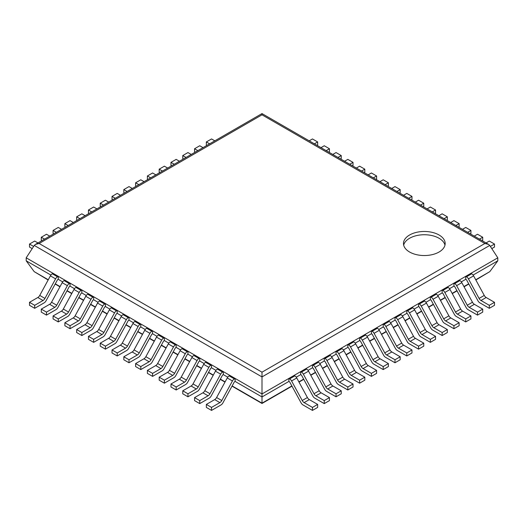 <?xml version="1.0" encoding="UTF-8"?>
<svg xmlns="http://www.w3.org/2000/svg" width="524" height="524" viewBox="0 0 524 524"><rect width="100%" height="100%" fill="white"/><g stroke="black" fill="none" stroke-linecap="round" stroke-linejoin="round"><path stroke-width="0.79" d="M488.538 244.381L484.87 243.503L262 114.828L262 113.59L488.538 244.381L489.73 245.442L497.8 257.815L497.8 260.814L489.809 271.635L475.858 279.999M309.317 399.609L317.649 404.423L312.461 407.417L304.13 402.609L309.317 399.609A3.668 2.116 60 0 1 307.405 397.539L296.754 377.961A3.668 2.116 -120 0 0 294.842 375.885L294.069 375.439L288.881 378.433L288.881 381.433L262 396.95L262 393.956L26.2 257.815L26.2 260.814L34.191 271.635L48.143 279.999M497.8 260.814L473.1 275.074M486.167 297.508L494.499 302.315L489.311 305.309L480.98 300.501L486.167 297.508A3.668 2.116 60 0 1 484.255 295.431L473.604 275.86A3.668 2.116 -120 0 0 471.692 273.783L470.919 273.338L465.731 276.331L465.731 279.325L461.31 281.879M474.377 304.313L482.709 309.121L477.521 312.121L469.19 307.313L474.377 304.313A3.668 2.116 60 0 1 472.465 302.237L461.814 282.665A3.668 2.116 -120 0 0 459.902 280.589L459.129 280.144L453.941 283.137L453.941 286.137L449.52 288.691M462.587 311.125L470.919 315.933L465.731 318.926L457.4 314.118L462.587 311.125A3.668 2.116 60 0 1 460.675 309.049L450.024 289.471A3.668 2.116 -120 0 0 448.112 287.394L447.339 286.949L442.151 289.949L442.151 292.942L437.73 295.497M450.797 317.93L459.129 322.738L453.941 325.732L445.61 320.924L450.797 317.93A3.668 2.116 60 0 1 448.885 315.854L438.234 296.276A3.668 2.116 -120 0 0 436.322 294.206L435.549 293.761L430.361 296.754L430.361 299.748L425.94 302.302M439.007 324.736L447.339 329.544L442.151 332.537L433.82 327.729L439.007 324.736A3.668 2.116 60 0 1 437.095 322.66L426.444 303.088A3.668 2.116 -120 0 0 424.532 301.012L423.759 300.566L418.571 303.56L418.571 306.553L414.15 309.108M427.217 331.541L435.549 336.349L430.361 339.349L422.03 334.535L427.217 331.541A3.668 2.116 60 0 1 425.305 329.465L414.654 309.894A3.668 2.116 -120 0 0 412.742 307.817L411.969 307.372L406.781 310.365L406.781 313.365L402.36 315.913M415.427 338.347L423.759 343.161L418.571 346.154L410.24 341.347L415.427 338.347A3.668 2.116 60 0 1 413.515 336.277L402.864 316.699A3.668 2.116 -120 0 0 400.952 314.623L400.179 314.177L394.991 317.171L394.991 320.171L390.57 322.725M403.637 345.159L411.969 349.966L406.781 352.96L398.45 348.152L403.637 345.159A3.668 2.116 60 0 1 401.725 343.082L391.074 323.505A3.668 2.116 -120 0 0 389.162 321.428L388.389 320.983L383.201 323.983L383.201 326.976L378.78 329.531M391.847 351.964L400.179 356.772L394.991 359.765L386.66 354.958L391.847 351.964A3.668 2.116 60 0 1 389.935 349.888L379.284 330.31A3.668 2.116 -120 0 0 377.372 328.24L376.599 327.795L371.411 330.788L371.411 333.781L366.99 336.336M380.057 358.77L388.389 363.577L383.201 366.571L374.87 361.763L380.057 358.77A3.668 2.116 60 0 1 378.145 356.693L367.494 337.122A3.668 2.116 -120 0 0 365.582 335.046L364.809 334.6L359.621 337.594L359.621 340.587L355.2 343.141M368.267 365.575L376.599 370.383L371.411 373.383L363.08 368.575L368.267 365.575A3.668 2.116 60 0 1 366.355 363.499L355.704 343.927A3.668 2.116 -120 0 0 353.792 341.851L353.019 341.406L347.831 344.399L347.831 347.399L343.41 349.953M356.477 372.387L364.809 377.195L359.621 380.188L351.29 375.381L356.477 372.387A3.668 2.116 60 0 1 354.565 370.311L343.914 350.733A3.668 2.116 -120 0 0 342.002 348.656L341.229 348.211L336.041 351.211L336.041 354.204L331.62 356.759M344.687 379.193L353.019 384L347.831 386.994L339.5 382.186L344.687 379.193A3.668 2.116 60 0 1 342.775 377.116L332.124 357.538A3.668 2.116 -120 0 0 330.212 355.469L329.439 355.023L324.251 358.016L324.251 361.01L319.83 363.564M332.897 385.998L341.229 390.806L336.041 393.799L327.71 388.991L332.897 385.998A3.668 2.116 60 0 1 330.985 383.922L320.334 364.35A3.668 2.116 -120 0 0 318.422 362.274L317.649 361.829L312.461 364.822L312.461 367.815L308.04 370.37M321.107 392.804L329.439 397.611L324.251 400.611L315.92 395.797L321.107 392.804A3.668 2.116 60 0 1 319.195 390.727L308.544 371.156A3.668 2.116 -120 0 0 306.632 369.079L305.859 368.634L300.671 371.627L300.671 374.627L296.25 377.175M235.119 381.433L235.119 378.433L229.931 375.439L229.158 375.885A3.668 2.116 -60 0 0 227.246 377.961L216.595 397.539A3.668 2.116 120 0 1 214.683 399.609L206.351 404.423L206.351 407.417L211.539 410.41L221.01 404.941A3.668 2.116 120 0 0 222.923 402.871L234.346 381.878L235.119 381.433L262 396.95L262 403.467L291.979 386.155M26.2 260.814L50.9 275.074M58.269 279.325L58.269 276.331L53.081 273.338L52.308 273.783A3.668 2.116 -60 0 0 50.396 275.86L39.745 295.431A3.668 2.116 120 0 1 37.833 297.508L29.501 302.315L29.501 305.309L34.689 308.308L44.16 302.839A3.668 2.116 120 0 0 46.073 300.763L57.496 279.77L58.269 279.325L62.69 281.879M70.059 286.137L70.059 283.137L64.871 280.144L64.098 280.589A3.668 2.116 -60 0 0 62.186 282.665L51.535 302.237A3.668 2.116 120 0 1 49.623 304.313L41.291 309.121L41.291 312.121L46.479 315.114L55.95 309.645A3.668 2.116 120 0 0 57.863 307.568L69.286 286.582L70.059 286.137L74.48 288.691M81.849 292.942L81.849 289.949L76.661 286.949L75.888 287.394A3.668 2.116 -60 0 0 73.976 289.471L63.325 309.049A3.668 2.116 120 0 1 61.413 311.125L53.081 315.933L53.081 318.926L58.269 321.919L67.74 316.45A3.668 2.116 120 0 0 69.653 314.38L81.076 293.388L81.849 292.942L86.27 295.497M93.639 299.748L93.639 296.754L88.451 293.761L87.678 294.206A3.668 2.116 -60 0 0 85.766 296.276L75.115 315.854A3.668 2.116 120 0 1 73.203 317.93L64.871 322.738L64.871 325.732L70.059 328.725L79.53 323.262A3.668 2.116 120 0 0 81.443 321.186L92.866 300.193L93.639 299.748L98.06 302.302M105.429 306.553L105.429 303.56L100.241 300.566L99.468 301.012A3.668 2.116 -60 0 0 97.556 303.088L86.905 322.66A3.668 2.116 120 0 1 84.993 324.736L76.661 329.544L76.661 332.537L81.849 335.537L91.32 330.068A3.668 2.116 120 0 0 93.233 327.991L104.656 306.998L105.429 306.553L109.85 309.108M117.219 313.365L117.219 310.365L112.031 307.372L111.258 307.817A3.668 2.116 -60 0 0 109.346 309.894L98.695 329.465A3.668 2.116 120 0 1 96.783 331.541L88.451 336.349L88.451 339.349L93.639 342.342L103.11 336.873A3.668 2.116 120 0 0 105.023 334.797L116.446 313.804L117.219 313.365L121.64 315.913M129.009 320.171L129.009 317.171L123.821 314.177L123.048 314.623A3.668 2.116 -60 0 0 121.136 316.699L110.485 336.277A3.668 2.116 120 0 1 108.573 338.347L100.241 343.161L100.241 346.154L105.429 349.148L114.9 343.679A3.668 2.116 120 0 0 116.813 341.609L128.236 320.616L129.009 320.171L133.43 322.725M140.799 326.976L140.799 323.983L135.611 320.983L134.838 321.428A3.668 2.116 -60 0 0 132.926 323.505L122.275 343.082A3.668 2.116 120 0 1 120.363 345.159L112.031 349.966L112.031 352.96L117.219 355.953L126.69 350.491A3.668 2.116 120 0 0 128.603 348.414L140.026 327.421L140.799 326.976L145.22 329.531M152.589 333.781L152.589 330.788L147.401 327.795L146.628 328.24A3.668 2.116 -60 0 0 144.716 330.31L134.065 349.888A3.668 2.116 120 0 1 132.153 351.964L123.821 356.772L123.821 359.765L129.009 362.765L138.48 357.296A3.668 2.116 120 0 0 140.393 355.22L151.816 334.227L152.589 333.781L157.01 336.336M164.379 340.587L164.379 337.594L159.191 334.6L158.418 335.046A3.668 2.116 -60 0 0 156.506 337.122L145.855 356.693A3.668 2.116 120 0 1 143.943 358.77L135.611 363.577L135.611 366.571L140.799 369.571L150.27 364.101A3.668 2.116 120 0 0 152.183 362.025L163.606 341.032L164.379 340.587L168.8 343.141M176.169 347.399L176.169 344.399L170.981 341.406L170.208 341.851A3.668 2.116 -60 0 0 168.296 343.927L157.645 363.499A3.668 2.116 120 0 1 155.733 365.575L147.401 370.383L147.401 373.383L152.589 376.376L162.06 370.907A3.668 2.116 120 0 0 163.973 368.831L175.396 347.844L176.169 347.399L180.59 349.953M187.959 354.204L187.959 351.211L182.771 348.211L181.998 348.656A3.668 2.116 -60 0 0 180.086 350.733L169.435 370.311A3.668 2.116 120 0 1 167.523 372.387L159.191 377.195L159.191 380.188L164.379 383.182L173.85 377.712A3.668 2.116 120 0 0 175.763 375.643L187.186 354.65L187.959 354.204L192.38 356.759M199.749 361.01L199.749 358.016L194.561 355.023L193.788 355.469A3.668 2.116 -60 0 0 191.876 357.538L181.225 377.116A3.668 2.116 120 0 1 179.313 379.193L170.981 384L170.981 386.994L176.169 389.987L185.64 384.524A3.668 2.116 120 0 0 187.553 382.448L198.976 361.455L199.749 361.01L204.17 363.564M211.539 367.815L211.539 364.822L206.351 361.829L205.578 362.274A3.668 2.116 -60 0 0 203.666 364.35L193.015 383.922A3.668 2.116 120 0 1 191.103 385.998L182.771 390.806L182.771 393.799L187.959 396.799L197.43 391.33A3.668 2.116 120 0 0 199.343 389.253L210.766 368.261L211.539 367.815L215.96 370.37M223.329 374.627L223.329 371.627L218.141 368.634L217.368 369.079A3.668 2.116 -60 0 0 215.456 371.156L204.805 390.727A3.668 2.116 120 0 1 202.893 392.804L194.561 397.611L194.561 400.611L199.749 403.604L209.22 398.135A3.668 2.116 120 0 0 211.133 396.059L222.556 375.066L223.329 374.627L227.75 377.175M497.8 257.815L262 393.956L262 372.178L39.13 243.503L35.462 244.381L34.27 245.442L262 376.92L489.73 245.442M26.2 257.815L34.27 245.442M409.585 252.011A20.842 12.032 0 0 0 432.3 254.625A20.842 12.032 0 0 0 445.164 243.503A20.842 12.032 0 0 0 424.322 231.47A20.842 12.032 0 0 0 403.48 243.503A20.842 12.032 0 0 0 409.585 252.011M444.974 245.14A20.842 12.032 0 0 0 424.322 234.739A20.842 12.032 0 0 0 403.676 245.14M486.043 242.939L489.311 241.053L494.499 244.053L490.372 246.431M494.499 244.053L494.499 247.046L491.794 248.605M214.683 399.609L219.87 402.609L211.539 407.417L206.351 404.423M235.119 378.433L234.346 378.878A3.668 2.116 -60 0 0 232.433 380.955L221.783 400.533A3.668 2.116 120 0 1 219.87 402.609M211.539 410.41L211.539 407.417M474.253 236.134L477.521 234.248L482.709 237.241L479.44 239.127M482.709 237.241L482.709 240.241L482.034 240.627M202.893 392.804L208.08 395.797L199.749 400.611L194.561 397.611M223.329 371.627L222.556 372.073A3.668 2.116 -60 0 0 220.643 374.149L209.993 393.727A3.668 2.116 120 0 1 208.08 395.797M199.749 403.604L199.749 400.611M462.463 229.329L465.731 227.442L470.919 230.436L467.65 232.322M470.919 230.436L470.919 233.429L470.244 233.822M191.103 385.998L196.29 388.991L187.959 393.799L182.771 390.806M211.539 364.822L210.766 365.267A3.668 2.116 -60 0 0 208.853 367.344L198.203 386.915A3.668 2.116 120 0 1 196.29 388.991M187.959 396.799L187.959 393.799M450.673 222.523L453.941 220.637L459.129 223.63L455.86 225.517M459.129 223.63L459.129 226.623L458.454 227.01M179.313 379.193L184.5 382.186L176.169 386.994L170.981 384M199.749 358.016L198.976 358.462A3.668 2.116 -60 0 0 197.063 360.538L186.413 380.11A3.668 2.116 120 0 1 184.5 382.186M176.169 389.987L176.169 386.994M438.883 215.711L442.151 213.825L447.339 216.825L444.07 218.711M447.339 216.825L447.339 219.818L446.664 220.204M167.523 372.387L172.71 375.381L164.379 380.188L159.191 377.195M187.959 351.211L187.186 351.656A3.668 2.116 -60 0 0 185.273 353.726L174.623 373.304A3.668 2.116 120 0 1 172.71 375.381M164.379 383.182L164.379 380.188M427.093 208.906L430.361 207.019L435.549 210.013L432.28 211.899M435.549 210.013L435.549 213.013L434.874 213.399M155.733 365.575L160.92 368.575L152.589 373.383L147.401 370.383M176.169 344.399L175.396 344.844A3.668 2.116 -60 0 0 173.483 346.921L162.833 366.499A3.668 2.116 120 0 1 160.92 368.575M152.589 376.376L152.589 373.383M415.303 202.1L418.571 200.214L423.759 203.207L420.49 205.094M423.759 203.207L423.759 206.201L423.084 206.594M143.943 358.77L149.13 361.763L140.799 366.571L135.611 363.577M164.379 337.594L163.606 338.039A3.668 2.116 -60 0 0 161.693 340.115L151.043 359.693A3.668 2.116 120 0 1 149.13 361.763M140.799 369.571L140.799 366.571M403.513 195.295L406.781 193.408L411.969 196.402L408.7 198.288M411.969 196.402L411.969 199.395L411.294 199.788M132.153 351.964L137.34 354.958L129.009 359.765L123.821 356.772M152.589 330.788L151.816 331.233A3.668 2.116 -60 0 0 149.903 333.31L139.253 352.881A3.668 2.116 120 0 1 137.34 354.958M129.009 362.765L129.009 359.765M391.723 188.483L394.991 186.596L400.179 189.596L396.91 191.483M400.179 189.596L400.179 192.59L399.504 192.976M120.363 345.159L125.55 348.152L117.219 352.96L112.031 349.966M140.799 323.983L140.026 324.428A3.668 2.116 -60 0 0 138.113 326.498L127.463 346.076A3.668 2.116 120 0 1 125.55 348.152M117.219 355.953L117.219 352.96M379.933 181.677L383.201 179.791L388.389 182.791L385.12 184.671M388.389 182.791L388.389 185.784L387.714 186.171M108.573 338.347L113.76 341.347L105.429 346.154L100.241 343.161M129.009 317.171L128.236 317.616A3.668 2.116 -60 0 0 126.323 319.692L115.673 339.27A3.668 2.116 120 0 1 113.76 341.347M105.429 349.148L105.429 346.154M368.143 174.872L371.411 172.986L376.599 175.979L373.33 177.865M376.599 175.979L376.599 178.979L375.924 179.365M96.783 331.541L101.97 334.535L93.639 339.349L88.451 336.349M117.219 310.365L116.446 310.811A3.668 2.116 -60 0 0 114.533 312.887L103.883 332.465A3.668 2.116 120 0 1 101.97 334.535M93.639 342.342L93.639 339.349M356.353 168.066L359.621 166.18L364.809 169.173L361.54 171.06M364.809 169.173L364.809 172.167L364.134 172.56M84.993 324.736L90.18 327.729L81.849 332.537L76.661 329.544M105.429 303.56L104.656 304.005A3.668 2.116 -60 0 0 102.743 306.082L92.093 325.653A3.668 2.116 120 0 1 90.18 327.729M81.849 335.537L81.849 332.537M344.563 161.261L347.831 159.375L353.019 162.368L349.75 164.254M353.019 162.368L353.019 165.361L352.344 165.748M73.203 317.93L78.39 320.924L70.059 325.732L64.871 322.738M93.639 296.754L92.866 297.2A3.668 2.116 -60 0 0 90.953 299.276L80.303 318.847A3.668 2.116 120 0 1 78.39 320.924M70.059 328.725L70.059 325.732M332.773 154.449L336.041 152.563L341.229 155.562L337.96 157.449M341.229 155.562L341.229 158.556L340.554 158.942M61.413 311.125L66.6 314.118L58.269 318.926L53.081 315.933M81.849 289.949L81.076 290.394A3.668 2.116 -60 0 0 79.163 292.464L68.513 312.042A3.668 2.116 120 0 1 66.6 314.118M58.269 321.919L58.269 318.926M320.983 147.644L324.251 145.757L329.439 148.75L326.17 150.637M329.439 148.75L329.439 151.75L328.764 152.137M49.623 304.313L54.81 307.313L46.479 312.121L41.291 309.121M70.059 283.137L69.286 283.582A3.668 2.116 -60 0 0 67.373 285.659L56.723 305.237A3.668 2.116 120 0 1 54.81 307.313M46.479 315.114L46.479 312.121M309.193 140.838L312.461 138.952L317.649 141.945L314.38 143.831M317.649 141.945L317.649 144.938L316.974 145.331M37.833 297.508L43.02 300.501L34.689 305.309L29.501 302.315M58.269 276.331L57.496 276.777A3.668 2.116 -60 0 0 55.583 278.853L44.933 298.431A3.668 2.116 120 0 1 43.02 300.501M34.689 308.308L34.689 305.309M465.731 279.325L466.504 279.77L477.927 300.763A3.668 2.116 60 0 0 479.84 302.839L489.311 308.308L489.311 305.309M494.499 302.315L494.499 305.309L489.311 308.308M480.98 300.501A3.668 2.116 60 0 1 479.067 298.431L468.417 278.853A3.668 2.116 -120 0 0 466.504 276.777L465.731 276.331M214.807 140.838L211.539 138.952L206.351 141.945L206.351 144.938L207.026 145.331M206.351 141.945L209.62 143.831M453.941 286.137L454.714 286.582L466.137 307.568A3.668 2.116 60 0 0 468.05 309.645L477.521 315.114L477.521 312.121M482.709 309.121L482.709 312.121L477.521 315.114M469.19 307.313A3.668 2.116 60 0 1 467.277 305.237L456.627 285.659A3.668 2.116 -120 0 0 454.714 283.582L453.941 283.137M203.017 147.644L199.749 145.757L194.561 148.75L194.561 151.75L195.236 152.137M194.561 148.75L197.83 150.637M442.151 292.942L442.924 293.388L454.347 314.38A3.668 2.116 60 0 0 456.26 316.45L465.731 321.919L465.731 318.926M470.919 315.933L470.919 318.926L465.731 321.919M457.4 314.118A3.668 2.116 60 0 1 455.487 312.042L444.837 292.464A3.668 2.116 -120 0 0 442.924 290.394L442.151 289.949M191.227 154.449L187.959 152.563L182.771 155.562L182.771 158.556L183.446 158.942M182.771 155.562L186.04 157.449M430.361 299.748L431.134 300.193L442.557 321.186A3.668 2.116 60 0 0 444.47 323.262L453.941 328.725L453.941 325.732M459.129 322.738L459.129 325.732L453.941 328.725M445.61 320.924A3.668 2.116 60 0 1 443.697 318.847L433.047 299.276A3.668 2.116 -120 0 0 431.134 297.2L430.361 296.754M179.437 161.261L176.169 159.375L170.981 162.368L170.981 165.361L171.656 165.748M170.981 162.368L174.25 164.254M418.571 306.553L419.344 306.998L430.767 327.991A3.668 2.116 60 0 0 432.68 330.068L442.151 335.537L442.151 332.537M447.339 329.544L447.339 332.537L442.151 335.537M433.82 327.729A3.668 2.116 60 0 1 431.907 325.653L421.257 306.082A3.668 2.116 -120 0 0 419.344 304.005L418.571 303.56M167.647 168.066L164.379 166.18L159.191 169.173L159.191 172.167L159.866 172.56M159.191 169.173L162.46 171.06M406.781 313.365L407.554 313.804L418.977 334.797A3.668 2.116 60 0 0 420.89 336.873L430.361 342.342L430.361 339.349M435.549 336.349L435.549 339.349L430.361 342.342M422.03 334.535A3.668 2.116 60 0 1 420.117 332.465L409.467 312.887A3.668 2.116 -120 0 0 407.554 310.811L406.781 310.365M155.857 174.872L152.589 172.986L147.401 175.979L147.401 178.979L148.076 179.365M147.401 175.979L150.67 177.865M394.991 320.171L395.764 320.616L407.187 341.609A3.668 2.116 60 0 0 409.1 343.679L418.571 349.148L418.571 346.154M423.759 343.161L423.759 346.154L418.571 349.148M410.24 341.347A3.668 2.116 60 0 1 408.327 339.27L397.677 319.692A3.668 2.116 -120 0 0 395.764 317.616L394.991 317.171M144.067 181.677L140.799 179.791L135.611 182.791L135.611 185.784L136.286 186.171M135.611 182.791L138.88 184.671M383.201 326.976L383.974 327.421L395.397 348.414A3.668 2.116 60 0 0 397.31 350.491L406.781 355.953L406.781 352.96M411.969 349.966L411.969 352.96L406.781 355.953M398.45 348.152A3.668 2.116 60 0 1 396.537 346.076L385.887 326.498A3.668 2.116 -120 0 0 383.974 324.428L383.201 323.983M132.277 188.483L129.009 186.596L123.821 189.596L123.821 192.59L124.496 192.976M123.821 189.596L127.09 191.483M371.411 333.781L372.184 334.227L383.607 355.22A3.668 2.116 60 0 0 385.52 357.296L394.991 362.765L394.991 359.765M400.179 356.772L400.179 359.765L394.991 362.765M386.66 354.958A3.668 2.116 60 0 1 384.747 352.881L374.097 333.31A3.668 2.116 -120 0 0 372.184 331.233L371.411 330.788M120.487 195.295L117.219 193.408L112.031 196.402L112.031 199.395L112.706 199.788M112.031 196.402L115.3 198.288M359.621 340.587L360.394 341.032L371.817 362.025A3.668 2.116 60 0 0 373.73 364.101L383.201 369.571L383.201 366.571M388.389 363.577L388.389 366.571L383.201 369.571M374.87 361.763A3.668 2.116 60 0 1 372.957 359.693L362.307 340.115A3.668 2.116 -120 0 0 360.394 338.039L359.621 337.594M108.697 202.1L105.429 200.214L100.241 203.207L100.241 206.201L100.916 206.594M100.241 203.207L103.51 205.094M347.831 347.399L348.604 347.844L360.027 368.831A3.668 2.116 60 0 0 361.94 370.907L371.411 376.376L371.411 373.383M376.599 370.383L376.599 373.383L371.411 376.376M363.08 368.575A3.668 2.116 60 0 1 361.167 366.499L350.517 346.921A3.668 2.116 -120 0 0 348.604 344.844L347.831 344.399M96.907 208.906L93.639 207.019L88.451 210.013L88.451 213.013L89.126 213.399M88.451 210.013L91.72 211.899M336.041 354.204L336.814 354.65L348.237 375.643A3.668 2.116 60 0 0 350.15 377.712L359.621 383.182L359.621 380.188M364.809 377.195L364.809 380.188L359.621 383.182M351.29 375.381A3.668 2.116 60 0 1 349.377 373.304L338.727 353.726A3.668 2.116 -120 0 0 336.814 351.656L336.041 351.211M85.117 215.711L81.849 213.825L76.661 216.825L76.661 219.818L77.336 220.204M76.661 216.825L79.93 218.711M324.251 361.01L325.024 361.455L336.447 382.448A3.668 2.116 60 0 0 338.36 384.524L347.831 389.987L347.831 386.994M353.019 384L353.019 386.994L347.831 389.987M339.5 382.186A3.668 2.116 60 0 1 337.587 380.11L326.937 360.538A3.668 2.116 -120 0 0 325.024 358.462L324.251 358.016M73.327 222.523L70.059 220.637L64.871 223.63L64.871 226.623L65.546 227.01M64.871 223.63L68.14 225.517M312.461 367.815L313.234 368.261L324.657 389.253A3.668 2.116 60 0 0 326.57 391.33L336.041 396.799L336.041 393.799M341.229 390.806L341.229 393.799L336.041 396.799M327.71 388.991A3.668 2.116 60 0 1 325.797 386.915L315.147 367.344A3.668 2.116 -120 0 0 313.234 365.267L312.461 364.822M61.537 229.329L58.269 227.442L53.081 230.436L53.081 233.429L53.756 233.822M53.081 230.436L56.35 232.322M300.671 374.627L301.444 375.066L312.867 396.059A3.668 2.116 60 0 0 314.78 398.135L324.251 403.604L324.251 400.611M329.439 397.611L329.439 400.611L324.251 403.604M315.92 395.797A3.668 2.116 60 0 1 314.007 393.727L303.357 374.149A3.668 2.116 -120 0 0 301.444 372.073L300.671 371.627M49.747 236.134L46.479 234.248L41.291 237.241L41.291 240.241L41.966 240.627M41.291 237.241L44.56 239.127M288.881 381.433L289.654 381.878L301.077 402.871A3.668 2.116 60 0 0 302.99 404.941L312.461 410.41L312.461 407.417M317.649 404.423L317.649 407.417L312.461 410.41M304.13 402.609A3.668 2.116 60 0 1 302.217 400.533L291.567 380.955A3.668 2.116 -120 0 0 289.654 378.878L288.881 378.433M37.957 242.939L34.689 241.053L29.501 244.053L29.501 247.046L32.206 248.605M29.501 244.053L33.628 246.431M489.809 271.635L475.726 279.764M468.705 283.818L463.936 286.569M456.915 290.623L452.147 293.375M445.125 297.436L440.356 300.187M433.335 304.241L428.566 306.992M421.545 311.046L416.776 313.797M409.755 317.852L404.986 320.603M397.965 324.657L393.197 327.415M386.175 331.469L381.406 334.22M374.385 338.275L369.616 341.026M362.595 345.08L357.827 347.831M350.805 351.886L346.036 354.637M339.015 358.691L334.247 361.449M327.225 365.503L322.457 368.254M315.435 372.309L310.667 375.06M303.645 379.114L298.877 381.865M291.855 385.919L262 403.159L232.145 385.919M34.191 271.635L48.274 279.764M55.295 283.818L60.064 286.569M67.085 290.623L71.854 293.375M78.875 297.436L83.644 300.187M90.665 304.241L95.433 306.992M102.455 311.046L107.224 313.797M114.245 317.852L119.013 320.603M126.035 324.657L130.803 327.415M137.825 331.469L142.594 334.22M149.615 338.275L154.383 341.026M161.405 345.08L166.173 347.831M173.195 351.886L177.964 354.637M184.985 358.691L189.754 361.449M196.775 365.503L201.543 368.254M208.565 372.309L213.334 375.06M220.355 379.114L225.124 381.865M262 114.828L39.13 243.503M484.87 243.503L262 372.178M216.595 397.539L221.783 400.533M227.246 377.961L232.433 380.955M229.158 375.885L234.346 378.878M204.805 390.727L209.993 393.727M215.456 371.156L220.643 374.149M217.368 369.079L222.556 372.073M193.015 383.922L198.203 386.915M203.666 364.35L208.853 367.344M205.578 362.274L210.766 365.267M181.225 377.116L186.413 380.11M191.876 357.538L197.063 360.538M193.788 355.469L198.976 358.462M169.435 370.311L174.623 373.304M180.086 350.733L185.273 353.726M181.998 348.656L187.186 351.656M157.645 363.499L162.833 366.499M168.296 343.927L173.483 346.921M170.208 341.851L175.396 344.844M145.855 356.693L151.043 359.693M156.506 337.122L161.693 340.115M158.418 335.046L163.606 338.039M134.065 349.888L139.253 352.881M144.716 330.31L149.903 333.31M146.628 328.24L151.816 331.233M122.275 343.082L127.463 346.076M132.926 323.505L138.113 326.498M134.838 321.428L140.026 324.428M110.485 336.277L115.673 339.27M121.136 316.699L126.323 319.692M123.048 314.623L128.236 317.616M98.695 329.465L103.883 332.465M109.346 309.894L114.533 312.887M111.258 307.817L116.446 310.811M86.905 322.66L92.093 325.653M97.556 303.088L102.743 306.082M99.468 301.012L104.656 304.005M75.115 315.854L80.303 318.847M85.766 296.276L90.953 299.276M87.678 294.206L92.866 297.2M63.325 309.049L68.513 312.042M73.976 289.471L79.163 292.464M75.888 287.394L81.076 290.394M51.535 302.237L56.723 305.237M62.186 282.665L67.373 285.659M64.098 280.589L69.286 283.582M39.745 295.431L44.933 298.431M50.396 275.86L55.583 278.853M52.308 273.783L57.496 276.777M479.067 298.431L484.255 295.431M473.604 275.86L468.417 278.853M471.692 273.783L466.504 276.777M467.277 305.237L472.465 302.237M461.814 282.665L456.627 285.659M459.902 280.589L454.714 283.582M455.487 312.042L460.675 309.049M450.024 289.471L444.837 292.464M448.112 287.394L442.924 290.394M443.697 318.847L448.885 315.854M438.234 296.276L433.047 299.276M436.322 294.206L431.134 297.2M431.907 325.653L437.095 322.66M426.444 303.088L421.257 306.082M424.532 301.012L419.344 304.005M420.117 332.465L425.305 329.465M414.654 309.894L409.467 312.887M412.742 307.817L407.554 310.811M408.327 339.27L413.515 336.277M402.864 316.699L397.677 319.692M400.952 314.623L395.764 317.616M396.537 346.076L401.725 343.082M391.074 323.505L385.887 326.498M389.162 321.428L383.974 324.428M384.747 352.881L389.935 349.888M379.284 330.31L374.097 333.31M377.372 328.24L372.184 331.233M372.957 359.693L378.145 356.693M367.494 337.122L362.307 340.115M365.582 335.046L360.394 338.039M361.167 366.499L366.355 363.499M355.704 343.927L350.517 346.921M353.792 341.851L348.604 344.844M349.377 373.304L354.565 370.311M343.914 350.733L338.727 353.726M342.002 348.656L336.814 351.656M337.587 380.11L342.775 377.116M332.124 357.538L326.937 360.538M330.212 355.469L325.024 358.462M325.797 386.915L330.985 383.922M320.334 364.35L315.147 367.344M318.422 362.274L313.234 365.267M314.007 393.727L319.195 390.727M308.544 371.156L303.357 374.149M306.632 369.079L301.444 372.073M302.217 400.533L307.405 397.539M296.754 377.961L291.567 380.955M294.842 375.885L289.654 378.878M468.829 284.054L464.067 286.805M457.039 290.859L452.278 293.61M445.249 297.665L440.488 300.416M433.459 304.47L428.697 307.221M421.669 311.276L416.908 314.033M409.879 318.088L405.118 320.839M398.089 324.893L393.328 327.644M386.299 331.699L381.538 334.45M374.509 338.504L369.748 341.262M362.719 345.316L357.958 348.067M350.929 352.121L346.168 354.872M339.139 358.927L334.377 361.678M327.349 365.732L322.588 368.483M315.559 372.538L310.798 375.295M303.769 379.35L299.007 382.101M55.171 284.054L59.933 286.805M66.961 290.859L71.722 293.61M78.751 297.665L83.513 300.416M90.541 304.47L95.303 307.221M102.331 311.276L107.093 314.033M114.121 318.088L118.883 320.839M125.911 324.893L130.673 327.644M137.701 331.699L142.463 334.45M149.491 338.504L154.252 341.262M161.281 345.316L166.043 348.067M173.071 352.121L177.833 354.872M184.861 358.927L189.623 361.678M196.651 365.732L201.412 368.483M208.441 372.538L213.203 375.295M220.231 379.35L224.993 382.101M232.021 386.155L262 403.467M262 113.59L35.462 244.381"/></g></svg>
